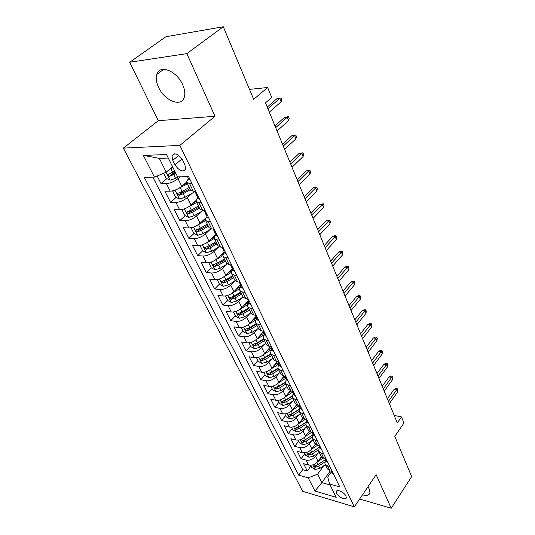 <?xml version="1.0" encoding="UTF-8"?>
<svg xmlns="http://www.w3.org/2000/svg" width="535" height="535" viewBox="0 0 535 535"><rect width="100%" height="100%" fill="white"/><g stroke="black" fill="none" stroke-linecap="round" stroke-linejoin="round"><path stroke-width="0.8" d="M362.489 494.835C366.716 495.972 369.21 495.31 369.959 492.849L369.284 489.057L367.946 486.776M182.622 84.61C176.697 70.734 159.35 64.1 156.782 74.445C155.718 78.157 156.334 82.477 158.621 87.412C164.646 100.968 181.632 107.575 184.321 97.116C185.331 93.585 184.762 89.412 182.622 84.61M345.978 496.079C344.306 492.24 336.609 488.736 336.334 491.652L336.689 493.357C338.367 497.162 346.018 500.673 346.319 497.751L345.978 496.079M123.358 148.121L302.67 491.304L354.337 506.859L179.854 145.386L123.358 148.121L158.286 120.703L215.01 116.269L186.849 53.627L129.697 62.254L158.286 120.703M129.697 62.254L165.93 36.728L223.282 26.75L253.67 99.329L267.661 87.506L249.511 89.385M359.647 499.021L391.225 508.25L411.642 476.591L394.81 436.393L403.958 423.024L401.477 416.925L394.208 415.421M186.849 53.627L223.282 26.75M157.15 176.008L161.022 183.605L166.853 178.636M171.521 174.664L175.019 171.681M186.748 181.967L181.78 186.307C178.021 189.263 174.169 190.881 170.224 191.169L164.86 191.155L170.545 202.324L176.149 197.402M180.382 193.677L184.247 190.279M196.318 200.271L191.048 205.019C187.37 207.995 183.565 209.593 179.64 209.807L174.29 209.673L179.827 220.554L185.21 215.672M189.229 212.034L191.47 209.994M206.403 217.364L200.077 223.249C196.472 226.238 192.714 227.81 188.808 227.957L183.472 227.716L188.868 238.316L194.051 233.481M197.93 229.849L199.007 228.846M215.692 234.477L208.871 241.004C205.34 244.013 201.628 245.552 197.736 245.632L192.419 245.297L197.676 255.63L202.671 250.828M224.111 251.738L217.444 258.311C213.98 261.327 210.315 262.846 206.443 262.866L201.14 262.431L206.269 272.502L211.151 267.681M232.324 268.57L225.797 275.177C222.406 278.213 218.782 279.705 214.93 279.665L209.646 279.136L214.649 288.967L219.43 284.112M240.335 284.988L233.949 291.628C230.618 294.671 227.041 296.143 223.209 296.049L217.939 295.434L222.821 305.017L227.502 300.142M240.362 286.74L240.91 286.165M248.153 301.004L241.894 307.678C238.637 310.728 235.092 312.179 231.28 312.025L226.031 311.33L230.792 320.686L235.38 315.79M246.775 303.612L248.514 301.753M255.81 316.6L249.651 323.341C246.454 326.397 242.957 327.821 239.158 327.621L233.929 326.845L238.577 335.98L243.071 331.065M253.162 320.01L255.944 316.967M263.467 331.626L257.221 338.622C254.085 341.691 250.627 343.095 246.849 342.841L241.639 341.992L246.18 350.913L250.581 345.978M270.583 346.7L264.611 353.548C261.535 356.618 258.111 358.002 254.359 357.701L249.17 356.785L253.603 365.492L257.917 360.55M277.257 361.754L271.834 368.12C268.804 371.196 265.427 372.561 261.689 372.22L256.519 371.236L260.853 379.743L265.079 374.781M281.082 374.567L283.817 376.433L278.882 382.364C275.913 385.434 272.569 386.778 268.851 386.397L263.708 385.347L267.941 393.666L272.088 388.698M290.298 390.731L285.777 396.274C282.854 399.351 279.551 400.675 275.853 400.254L270.73 399.143L274.87 407.275L278.936 402.293M296.691 404.634L292.511 409.877C289.642 412.953 286.372 414.257 282.694 413.796L277.591 412.632L281.637 420.577L285.63 415.595M303.011 418.169L299.098 423.172C296.276 426.248 293.04 427.539 289.388 427.037L284.306 425.82L288.265 433.591L292.177 428.602M309.23 431.35L305.538 436.172C302.763 439.248 299.56 440.519 295.929 439.984L290.873 438.713L294.738 446.317L298.584 441.321M315.362 444.197L311.838 448.892C309.11 451.961 305.94 453.219 302.328 452.657L297.293 451.333L301.078 458.769L304.856 453.774M267.661 87.506L271.706 97.464L265.474 102.827L397.311 422.951L401.477 416.925M172.772 160.373L174.992 164.874C179.379 171.1 182.923 172.484 185.632 169.027L184.869 164.613L182.656 160.059C178.249 153.772 174.691 152.361 171.976 155.832L172.772 160.373L178.743 155.371M331.486 471.783L327.734 476.993L329.593 483.981L339.745 486.883L188.641 176.704L177.573 176.844L166.525 154.521L143.36 155.417L154.461 177.138L144.223 177.272L298.677 475.133L308.22 477.862L317.623 474.164L321.849 482.603L330.088 484.971M329.593 483.981L336.207 497.336L314.948 491.023L308.22 477.862M317.757 453.426L315.55 456.388C312.855 459.465 309.705 460.709 306.1 460.12L301.078 458.769M321.408 456.723L317.997 461.33L315.55 456.388M311.617 440.82L309.33 443.836C306.588 446.912 303.405 448.176 299.781 447.621L294.738 446.317M305.351 427.933L302.977 431.003C300.188 434.079 296.972 435.363 293.327 434.841L288.265 433.591M298.951 414.759L296.484 417.888C293.641 420.965 290.391 422.262 286.727 421.774L281.637 420.577M292.404 401.283L289.836 404.473C286.947 407.55 283.664 408.86 279.979 408.419L274.87 407.275M285.717 387.494L283.042 390.751C280.099 393.827 276.776 395.158 273.071 394.75L267.941 393.666M278.875 373.383L276.087 376.707C273.091 379.776 269.734 381.134 266.009 380.766L260.853 379.743M271.887 358.938L268.965 362.335C265.915 365.405 262.518 366.776 258.779 366.455L253.603 365.492M264.731 344.145L261.675 347.623C258.572 350.686 255.141 352.084 251.376 351.803L246.18 350.913M257.422 328.998L254.219 332.556C251.049 335.619 247.578 337.03 243.793 336.796L238.577 335.98M249.939 313.47L246.575 317.121C243.345 320.177 239.834 321.609 236.029 321.428L230.792 320.686M242.288 297.56L238.737 301.305C235.453 304.355 231.896 305.813 228.077 305.679L222.821 305.017M234.457 281.249L230.712 285.101C227.362 288.138 223.764 289.616 219.918 289.542L214.649 288.967M226.445 264.511L222.48 268.483C219.062 271.512 215.424 273.017 211.559 272.997L206.269 272.502M218.247 247.344L214.04 251.443C210.549 254.453 206.871 255.984 202.986 256.024L197.676 255.63M209.86 229.716L205.38 233.955C201.822 236.958 198.09 238.51 194.192 238.617L188.868 238.316M201.28 211.619L196.492 216.013C192.861 219.002 189.082 220.58 185.17 220.754L179.827 220.554M192.506 193.021L187.37 197.596C183.659 200.565 179.834 202.17 175.901 202.411L170.545 202.324M180.161 176.811L178.001 178.677C174.209 181.626 170.337 183.258 166.385 183.579L161.022 183.605M152.836 177.165L302.743 469.69L307.284 470.96L310.989 465.958M317.997 461.33C315.322 464.407 312.179 465.644 308.588 465.049L303.579 463.678L307.284 470.96M195.736 191.262L193.289 191.249L190.647 190.146M191.925 183.445L189.477 183.458L186.909 182.515C186.461 181.599 187.016 180.395 188.567 178.897M201.367 202.825L198.926 202.785L196.338 201.762C195.877 200.799 196.398 199.568 197.917 198.05M199.976 209.172L202.631 210.369L205.072 210.429M210.556 221.684L208.122 221.59L205.527 220.487C205.039 219.49 205.534 218.226 207.012 216.695M209.058 227.689L211.726 228.973L214.16 229.08M219.497 240.041L217.07 239.901L214.461 238.717C213.96 237.687 214.428 236.396 215.873 234.845M217.899 245.725L220.587 247.09L223.008 247.244M228.204 257.91L225.79 257.73L223.169 256.472C222.654 255.409 223.095 254.092 224.499 252.533M226.512 263.294L229.207 264.731L231.622 264.932M236.684 275.324L234.276 275.097L231.655 273.773C231.12 272.676 231.535 271.339 232.912 269.767M234.912 280.407L237.614 281.925L240.014 282.159M244.95 292.291L242.556 292.023L239.921 290.632C239.372 289.502 239.767 288.151 241.104 286.566M225.402 295.982L227.709 300.55L231.408 302.502L236.544 301.058L243.084 297.079L245.806 298.677L248.193 298.951M253.001 308.822L250.621 308.521L247.979 307.07C247.417 305.913 247.792 304.542 249.096 302.944M251.069 313.363L253.791 315.008L256.171 315.322M260.859 324.946L258.485 324.611L255.844 323.1C255.262 321.916 255.616 320.525 256.894 318.92M258.846 329.232L261.575 330.931L263.942 331.285M268.516 340.675L266.156 340.3L263.508 338.735C262.919 337.531 263.247 336.12 264.497 334.509L255.977 339.812M266.437 344.714L269.172 346.473L271.533 346.854M275.993 356.016L273.639 355.614L270.991 353.996C270.389 352.766 270.703 351.341 271.92 349.723M273.846 359.821L276.582 361.633L278.929 362.048M283.289 370.989L280.942 370.554L278.294 368.889C277.685 367.639 277.973 366.201 279.17 364.569M280.942 370.554L283.817 376.433L286.158 376.881M290.411 385.608L288.077 385.146L285.429 383.434L286.245 379.074M288.144 388.972L290.886 390.884L293.213 391.359M297.36 399.886L295.039 399.391L292.391 397.632L293.16 393.245M295.039 403.042L297.781 404.995L300.102 405.497M304.154 413.822L301.847 413.308L299.199 411.509L299.914 407.088M301.78 416.785L304.522 418.785L306.829 419.313M310.788 427.452L308.494 426.91L305.846 425.071L306.515 420.617M308.367 430.22L311.109 432.26L313.403 432.808M317.275 440.76L314.988 440.198L312.346 438.326L312.968 433.838M314.807 443.354L317.549 445.428L319.83 446.003M323.615 453.78L321.341 453.192L318.7 451.286L319.281 446.772M321.107 456.194L323.842 458.308L326.116 458.903M329.814 466.507L327.554 465.898L324.912 463.959L325.454 459.425M327.266 468.754L330.001 470.9L332.262 471.516M168.271 158.046L159.31 158.353L166.231 172.163L154.461 177.138M172.598 166.793L166.231 172.163M215.01 116.269L179.854 145.386M391.225 508.25L376.138 474.692L354.337 506.859M330.249 470.967L321.849 482.603L314.948 491.023M323.762 465.758L317.623 474.164M302.743 469.69L298.677 475.133M159.31 158.353L143.36 155.417M190.246 179.994L188.768 179.299M267.901 108.712L279.725 98.42L276.903 98.681L280.935 97.905L279.725 98.42L281.096 101.837L269.312 112.156M276.903 98.681L267.226 107.074M280.935 97.905L281.691 99.804L281.096 101.837M163.616 173.266L166.151 178.302L170.076 180.188L175.594 178.382L178.336 176.838M169.555 169.361L172.959 167.515M174.785 171.2L167.783 174.53L169.541 176.376L175.928 173.521M175.467 172.591L171.581 174.644L169.541 176.376M199.649 199.294L198.157 198.538M196.612 193.643L196.432 195.014L197.081 195.509L197.448 195.268L195.275 192.633M275.692 127.631L287.268 117.212L284.453 117.419L288.439 116.65L287.268 117.212L288.606 120.549L277.07 130.988M284.453 117.419L274.983 125.912M288.439 116.65L289.174 118.502L288.606 120.549M208.797 218.073L207.292 217.27M205.741 212.482L205.621 213.839L206.276 214.368L206.65 214.14L204.484 211.519M283.289 146.075L294.618 135.542L291.822 135.689L295.755 134.934L294.618 135.542L295.922 138.799L284.633 149.352M291.822 135.689L282.547 144.283M295.755 134.934L296.477 136.739L295.922 138.799M217.698 236.356L216.193 235.5M214.629 230.839L214.562 232.17L215.23 232.725L215.612 232.504L213.458 229.903M290.692 164.064L301.793 153.425L299.011 153.525L302.89 152.776L301.793 153.425L303.064 156.601L292.01 167.261M299.011 153.525L289.93 162.205M302.89 152.776L303.599 154.535L303.064 156.601M226.379 254.165L224.854 253.262M223.296 248.715L223.276 250.019L223.944 250.601L224.332 250.393L222.192 247.805M297.921 181.619L308.789 170.879L306.027 170.926L309.859 170.183L308.789 170.879L310.032 173.975L299.205 184.729M306.027 170.926L297.126 179.686M309.859 170.183L310.547 171.902L310.032 173.975M173.922 190.534L172.825 191.557L175.647 197.154L179.533 199.053L184.996 197.308L194.82 191.704M177.092 189.29L187.544 183.813M183.244 185.023L187.069 182.856M189.303 187.404L182.107 191.497L177.312 193.57L179.038 195.362L183.224 193.75L190.406 189.664M189.932 188.688L181.031 193.61L179.038 195.362M183.003 209.312L182.141 210.061L184.889 215.518L188.748 217.424L194.151 215.732L203.407 210.389M186.855 207.807L196.706 202.504M192.734 203.501L196.231 201.494M198.418 206.002L191.336 210.074L186.588 212.107L188.293 213.846L192.426 212.268L199.501 208.195M199 207.185L190.239 212.081L188.293 213.846M182.141 210.061L182.963 209.319M191.824 227.596L191.216 228.084L193.897 233.4L197.723 235.32L203.066 233.681L211.205 228.933M196.352 225.83L205.634 220.708M201.949 221.51L205.34 219.537M207.299 224.111L200.331 228.171L195.623 230.164L197.301 231.856L201.394 230.311L208.349 226.251M207.834 225.202L199.207 230.077L197.301 231.856M191.216 228.084L191.724 227.616M200.404 245.391L200.063 245.652L202.671 250.835L206.463 252.754L211.76 251.176L219.156 246.809M205.58 243.392L214.341 238.436M210.89 239.071L214.428 236.998M215.953 241.76L209.091 245.799L204.423 247.752L206.082 249.397L210.128 247.886L216.983 243.846M216.448 242.756L207.941 247.605L206.082 249.397M234.825 271.512L233.3 270.563M231.735 266.136L231.762 267.413L232.437 268.015L232.832 267.828L230.705 265.246M304.977 198.746L315.623 187.912L312.875 187.912L316.66 187.183L315.623 187.912L316.84 190.935L306.227 201.782M312.875 187.912L304.154 196.753M316.66 187.183L317.335 188.862L316.84 190.935M208.744 262.732L211.225 267.821L214.99 269.754L220.233 268.222L227.161 264.083M214.562 260.491L222.948 255.636M219.584 256.198L223.476 253.891M224.392 258.96L217.625 262.979L213.004 264.899L214.642 266.497L218.634 265.012L225.389 260.993M224.84 259.87L216.461 264.691L214.642 266.497M243.064 288.418L241.526 287.429M239.968 283.115L240.034 284.359L240.717 284.988L241.118 284.807L238.998 282.246M311.865 215.465L322.297 204.551L319.562 204.504L323.307 203.781L322.297 204.551L323.481 207.5L313.082 218.427M319.562 204.504L311.016 213.411M323.307 203.781L323.963 205.42L323.481 207.5M217.143 279.571L219.571 284.393L223.296 286.332L228.492 284.841L235.153 280.828M223.296 277.163L231.461 272.342M228.037 272.91L232.524 270.222M232.611 275.732L225.951 279.731L221.37 281.617L222.981 283.169L226.934 281.718L233.588 277.712M233.019 276.562L224.767 281.356L222.981 283.169M251.089 304.897L249.551 303.873M247.993 299.667L248.093 300.884L248.782 301.533L249.19 301.365L247.137 298.925M318.586 231.789L328.818 220.794L326.089 220.708L329.794 219.992L328.818 220.794L329.975 223.677L319.776 234.684M326.089 220.708L317.716 229.675M329.794 219.992L330.429 221.59L329.975 223.677M231.795 293.414L239.867 288.566M236.263 289.221L241.004 286.352M240.636 292.09L234.069 296.076L229.528 297.915L231.12 299.433L235.032 298.008L241.586 294.023M241.004 292.839L232.865 297.607L231.12 299.433M258.92 320.973L257.375 319.91M255.83 315.817L255.957 317.001L256.653 317.67L257.067 317.516L255.075 315.175M325.153 247.732L335.184 236.671L332.476 236.544L334.629 235.761L336.134 235.835L335.184 236.671L336.314 239.486L326.317 250.561M332.476 236.544L324.257 245.565M336.134 235.835L336.756 237.4L336.314 239.486M233.467 311.992L235.647 316.325L239.312 318.278L244.408 316.874L250.848 312.915M240.075 309.263L248.166 304.328M244.281 305.137L248.815 302.362M248.461 308.046L241.987 312.012L237.493 313.818L239.058 315.296L242.93 313.898L249.384 309.932M248.795 308.722L240.77 313.463L239.058 315.296M266.557 336.649L265.012 335.552M263.474 331.573L263.628 332.723L264.33 333.405L264.745 333.265L262.906 331.132M331.566 263.307L341.404 252.179L338.709 252.018L340.828 251.223L342.326 251.316L341.404 252.179L342.514 254.934L332.703 266.076M338.709 252.018L330.657 261.093M342.326 251.316L342.942 252.841L342.514 254.934M241.332 327.614L243.398 331.713L247.036 333.673L252.079 332.315L258.425 328.37M248.133 324.718L256.365 319.636M252.085 320.679L256.439 317.991M256.098 323.621L249.718 327.567L245.257 329.339L246.809 330.777L250.634 329.406L257.001 325.461M256.392 324.223L248.481 328.938L246.809 330.777M274.014 351.95L272.462 350.82M270.937 346.947L271.813 348.766L272.241 348.633L270.596 346.7M337.832 278.528L347.489 267.346L344.808 267.146L346.894 266.336L348.385 266.45L347.489 267.346L348.566 270.035L338.949 281.236M344.808 267.146L336.903 276.267M348.385 266.45L348.981 267.941L348.566 270.035M249.009 342.861L250.962 346.74L254.573 348.706L259.569 347.382L265.828 343.463M259.696 335.853L263.882 333.245M263.554 338.822L257.261 342.748L252.841 344.486L254.372 345.898L258.158 344.547L264.437 340.621M263.815 339.357L256.011 344.052L254.372 345.898M281.29 366.883L279.731 365.719M278.227 361.954L279.123 363.753L279.558 363.639L278.16 361.914M343.965 293.407L353.434 282.172L350.773 281.932L352.826 281.116L354.304 281.249L353.434 282.172L354.491 284.807L345.055 296.056M350.773 281.932L343.015 291.107M354.304 281.249L354.892 282.707L354.491 284.807M256.506 357.748L258.351 361.419L261.929 363.385L266.878 362.101L273.057 358.196M263.581 354.571L271.773 349.422M267.119 350.672L271.151 348.138M270.844 353.662L264.631 357.574L260.251 359.279L261.755 360.65L265.5 359.333L271.693 355.427M271.064 354.137L263.367 358.804L261.755 360.65M288.392 381.462L286.834 380.271M285.336 376.72L286.265 378.392L286.7 378.285L285.596 376.774M349.957 307.959L359.252 296.671L356.604 296.403L358.624 295.574L360.095 295.721L359.252 296.671L360.289 299.246L351.02 310.541M356.604 296.403L348.987 305.612M360.095 295.721L360.67 297.152L360.289 299.246M263.822 372.286L265.567 375.751L269.118 377.723L274.02 376.479L280.113 372.594M270.971 369.016L278.889 363.994M274.361 365.158L278.274 362.67M278.026 368.113L271.827 372.059L267.48 373.724L268.971 375.068L272.676 373.771L278.782 369.886M278.153 368.568L270.549 373.216L268.971 375.068M295.327 395.706L293.768 394.489M292.304 391.172L293.233 392.683L293.668 392.59L292.805 391.279M355.815 322.19L364.944 310.855L362.309 310.554L364.302 309.712L365.766 309.879L364.944 310.855L365.953 313.376L356.858 324.718M362.309 310.554L354.832 319.803M365.766 309.879L366.328 311.276L365.953 313.376M270.971 386.491L272.623 389.761L276.147 391.734L281.002 390.523L287.007 386.658M278.16 383.14L285.83 378.225M281.43 379.308L285.336 376.807M285.101 382.197L278.855 386.203L274.549 387.842L276.02 389.152L279.691 387.882L285.71 384.016M285.148 382.632L277.565 387.293L276.02 389.152M302.108 409.616L300.543 408.372M299.125 405.289L300.041 406.647L300.483 406.56L299.814 405.436M361.546 336.107L370.508 324.738L367.893 324.404L369.852 323.555L371.31 323.735L370.508 324.738L371.497 327.199L362.563 338.581M367.893 324.404L360.55 333.679M371.31 323.735L371.858 325.106L371.497 327.199M277.959 400.367L279.517 403.457L283.015 405.423L287.823 404.253L293.748 400.407M285.162 396.957L292.618 392.142M288.332 393.138L291.602 391.031M292.056 395.933L285.723 400.026L281.457 401.631L282.908 402.915L286.539 401.665L292.484 397.819M292.05 396.321L284.426 401.056L282.908 402.915M308.728 423.212L307.164 421.941M305.806 419.079L306.695 420.289L307.143 420.216L306.635 419.266M367.157 349.723L375.958 338.321L373.356 337.959L375.289 337.097L376.74 337.297L375.958 338.321L376.928 340.735L368.154 352.144M373.356 337.959L366.141 347.268M376.74 337.297L377.275 338.635L376.928 340.735M284.794 413.93L286.258 416.839L289.723 418.811L294.491 417.668L300.342 413.849M291.996 410.465L299.259 405.737M295.073 406.667L297.674 404.975M298.911 409.329L292.438 413.542L288.204 415.113L289.642 416.37L293.233 415.147L299.098 411.315M298.858 409.67L291.127 414.505L289.642 416.37M315.202 436.5L313.637 435.202M312.36 432.561L313.196 433.624L313.65 433.564L313.283 432.782M372.648 363.058L381.294 351.615L378.7 351.228L380.612 350.358L382.05 350.572L381.294 351.615L382.244 353.983L373.624 365.425M378.7 351.228L371.618 360.563M382.05 350.572L382.579 351.883L382.244 353.983M291.468 427.191L292.846 429.926L296.29 431.899L301.011 430.795L306.789 426.99M298.664 423.68L305.712 419.059M301.66 419.895L303.726 418.537M305.645 422.389L299.005 426.756L294.805 428.301L296.229 429.531L299.781 428.321L305.612 424.489M305.572 422.683L297.687 427.659L296.229 429.531M321.528 449.487L319.963 448.176M318.773 445.735L319.555 446.658L320.01 446.611L319.756 445.989M378.018 376.105L386.517 364.636L383.943 364.221L385.822 363.345L387.253 363.573L386.517 364.636L387.447 366.957L378.974 378.426M383.943 364.221L376.981 373.577M387.253 363.573L387.768 364.857L387.447 366.957M297.995 440.158L299.292 442.733L302.71 444.705L307.391 443.629L313.089 439.844M305.171 436.613L311.584 432.374M308.1 432.835L309.765 431.732M312.286 435.142L305.425 439.676L301.265 441.188L302.67 442.398L306.187 441.208L312.012 437.349M312.199 435.37L304.094 440.526L302.67 442.398M327.714 462.193L326.149 460.856M326.216 460.983L325.066 458.629L325.775 459.411L326.23 459.371L326.076 458.89M383.281 388.878L391.633 377.389L389.072 376.948L390.924 376.065L392.349 376.306L391.633 377.389L392.543 379.656L384.217 391.152M389.072 376.948L382.231 386.323M392.349 376.306L392.851 377.563L392.543 379.656M304.382 452.844L305.599 455.258L308.989 457.231L313.624 456.181L319.255 452.423M311.537 449.266L317.369 445.381M314.393 445.494L315.77 444.578M318.82 447.574L311.704 452.316L307.578 453.8L308.962 454.984L312.453 453.82L318.318 449.902M318.746 447.741L310.367 453.112L308.962 454.984M333.773 474.619L332.208 473.268M331.232 471.235L331.854 471.883L332.228 471.509M388.43 401.39L396.642 389.881L394.094 389.413L395.927 388.524L397.338 388.778L396.642 389.881L397.532 392.101L389.346 403.617M394.094 389.413L387.367 398.809M397.338 388.778L397.833 390.015L397.532 392.101M310.634 465.249L311.771 467.516L315.135 469.489L319.729 468.466L325.293 464.728M317.75 461.651L323.107 458.054M320.545 457.88L321.716 457.104M325.28 459.699L317.85 464.688L313.757 466.145L315.128 467.302L318.579 466.152L324.511 462.166M325.233 459.786L316.506 465.43L315.128 467.302M311.838 448.892L309.33 443.836M305.538 436.172L302.977 431.003M299.098 423.172L296.484 417.888M292.511 409.877L289.836 404.473M285.777 396.274L283.042 390.751M278.882 382.364L276.087 376.707M271.834 368.12L268.965 362.335M264.611 353.548L261.675 347.623M257.221 338.622L254.219 332.556M249.651 323.341L246.575 317.121M241.894 307.678L238.737 301.305M233.949 291.628L230.712 285.101M225.797 275.177L222.48 268.483M217.444 258.311L214.04 251.443M208.871 241.004L205.38 233.955M200.077 223.249L196.492 216.013M191.048 205.019L187.37 197.596M181.78 186.307L178.001 178.677M170.224 191.169L166.385 183.579M308.588 465.049L306.1 460.12M302.328 452.657L299.781 447.621M295.929 439.984L293.327 434.841M289.388 427.037L286.727 421.774M282.694 413.796L279.979 408.419M275.853 400.254L273.071 394.75M268.851 386.397L266.009 380.766M261.689 372.22L258.779 366.455M254.359 357.701L251.376 351.803M246.849 342.841L243.793 336.796M239.158 327.621L236.029 321.428M231.28 312.025L228.077 305.679M223.209 296.049L219.918 289.542M214.93 279.665L211.559 272.997M206.443 262.866L202.986 256.024M197.736 245.632L194.192 238.617M188.808 227.957L185.17 220.754M179.64 209.807L175.901 202.411M193.289 191.249L189.477 183.458M202.631 210.369L198.926 202.785M211.726 228.973L208.122 221.59M220.587 247.09L217.07 239.901M229.207 264.731L225.79 257.73M237.614 281.925L234.276 275.097M245.806 298.677L242.556 292.023M253.791 315.008L250.621 308.521M261.575 330.931L258.485 324.611M269.172 346.473L266.156 340.3M276.582 361.633L273.639 355.614M290.886 390.884L288.077 385.146M297.781 404.995L295.039 399.391M304.522 418.785L301.847 413.308M311.109 432.26L308.494 426.91M317.549 445.428L314.988 440.198M323.842 458.308L321.341 453.192M330.001 470.9L327.554 465.898M182.027 158.928L174.992 164.874M166.024 172.25L169.976 180.141M173.775 174.731L175.594 178.382M170.792 168.732L172.624 172.417M197.455 195.175L197.081 195.509M206.657 214.013L206.276 214.368M215.618 232.35L215.23 232.725M224.339 250.213L223.944 250.601M175.005 190.172L179.439 199.007M183.224 193.75L184.996 197.308M180.322 187.912L182.107 191.497M184.388 208.871L188.648 217.377M192.426 212.268L194.151 215.732M189.604 206.584L191.336 210.074M193.516 227.081L197.622 235.273M201.394 230.311L203.066 233.681M198.639 224.767L200.331 228.171M202.411 244.823L206.37 252.707M210.128 247.886L211.76 251.176M207.44 242.482L209.091 245.799M232.832 267.614L232.437 268.015M211.084 262.117L214.889 269.707M218.634 265.012L220.233 268.222M216.02 259.749L217.625 262.979M241.111 284.573L240.717 284.988M219.537 278.969L223.202 286.285M226.934 281.718L228.492 284.841M224.386 276.582L225.951 279.731M249.183 301.111L248.782 301.533M227.776 295.4L231.314 302.456M235.032 298.008L236.544 301.058M232.544 292.999L234.069 296.076M257.047 317.235L256.653 317.67M235.815 311.437L239.225 318.225M242.93 313.898L244.408 316.874M240.503 309.016L241.987 312.012M264.718 332.964L264.33 333.405M243.659 327.079L246.943 333.626M250.634 329.406L252.079 332.315M248.267 324.638L249.718 327.567M272.201 348.318L271.813 348.766M251.316 342.34L254.479 348.653M258.158 344.547L259.569 347.382M255.85 339.912L257.261 342.748M279.511 363.305L279.123 363.753M258.793 357.246L261.842 363.332M265.5 359.333L266.878 362.101M263.267 354.839L264.631 357.574M286.64 377.931L286.265 378.392M266.089 371.805L269.031 377.67M272.676 373.771L274.02 376.479M270.509 369.411L271.827 372.059M293.601 392.222L293.233 392.683M273.218 386.023L276.06 391.68M279.691 387.882L281.002 390.523M277.585 383.648L278.855 386.203M300.409 406.185L300.041 406.647M280.186 399.919L282.921 405.376M286.539 401.665L287.823 404.253M284.5 397.565L285.723 400.026M307.057 419.828L306.695 420.289M287.001 413.502L289.636 418.765M293.233 415.147L294.491 417.668M291.261 411.161L292.438 413.542M313.55 433.163L313.196 433.624M293.655 426.776L296.203 431.852M299.781 428.321L301.011 430.795M297.861 424.456L299.005 426.756M319.897 446.203L319.555 446.658M300.168 439.763L302.623 444.652M306.187 441.208L307.391 443.629M304.321 437.463L305.425 439.676M326.109 458.95L325.775 459.411M306.535 452.463L308.902 457.178M312.453 453.82L313.624 456.181M310.641 450.176L311.704 452.316M332.141 471.482L331.854 471.883M312.768 464.882L315.048 469.436M318.579 466.152L319.729 468.466M316.827 462.621L317.85 464.688M163.77 69.303L156.782 74.445M336.916 490.822L336.334 491.652M190.714 190.279L186.909 182.515M200.043 209.312L196.338 201.762M209.132 227.836L205.527 220.487M217.972 245.873L214.461 238.717M226.593 263.447L223.169 256.472M234.985 280.567L231.655 273.773M243.171 297.259L239.921 290.632M251.149 313.53L247.979 307.07M258.933 329.399L255.844 323.1M266.524 344.881L263.508 338.735M273.933 359.995L270.991 353.996M281.169 374.747L278.294 368.889M288.231 389.152L285.429 383.434M295.133 403.223L292.391 397.632M301.874 416.972L299.199 411.509M308.461 430.407L305.846 425.071M314.901 443.542L312.346 438.326M321.201 456.388L318.7 451.286M327.36 468.948L324.912 463.959M174.423 153.799L171.976 155.832M187.504 176.717L188.808 179.386M168.311 174.082L167.783 174.53M194.6 191.256L195.315 192.72M196.432 195.014L198.197 198.625M203.942 210.402L204.53 211.606M205.621 213.839L207.339 217.357M213.037 229.034L213.505 229.996M214.562 232.17L216.234 235.594M221.885 247.17L222.239 247.906M223.276 250.019L224.901 253.363M177.801 193.142L177.312 193.57M187.043 211.693L186.588 212.107M196.044 229.769L195.623 230.164M204.818 247.371L204.423 247.752M230.505 264.838L230.752 265.347M231.762 267.413L233.347 270.663M213.371 264.537L213.004 264.899M240.034 284.359L241.579 287.536M221.711 281.263L221.37 281.617M248.093 300.884L249.604 303.98M229.849 297.58L229.528 297.915M255.957 317.001L257.429 320.017M263.628 332.723L265.066 335.666M271.111 348.058L272.516 350.933M278.421 363.031L279.785 365.84M285.55 377.65L286.887 380.392M292.518 391.928L293.822 394.603M299.326 405.878L300.603 408.493M305.973 419.507L307.224 422.061M312.473 432.835L313.697 435.329M318.833 445.856L320.024 448.297M331.212 471.228L332.268 473.395"/></g></svg>
